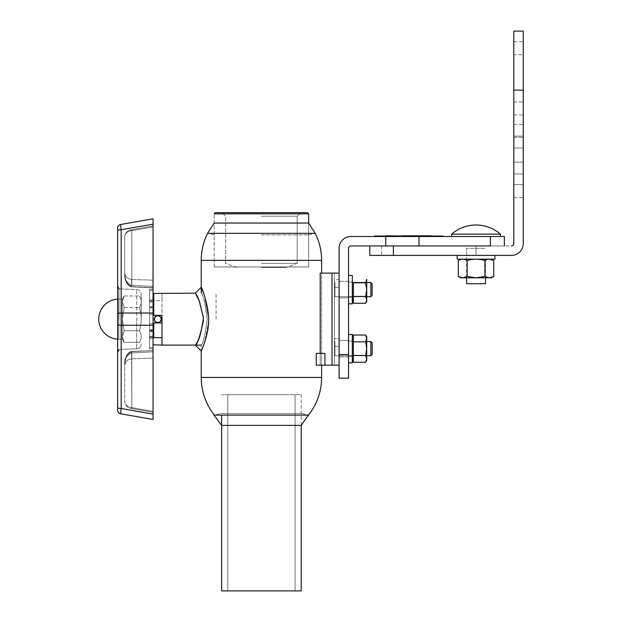 <?xml version="1.0" encoding="UTF-8"?>
<svg xmlns="http://www.w3.org/2000/svg" width="622" height="622" viewBox="0 0 622 622"><rect width="100%" height="100%" fill="white"/><g stroke="black" fill="none" stroke-linecap="round" stroke-linejoin="round"><path stroke-width="0.47" stroke-dasharray="3.11 2.33" d="M513.811 173.942L523.25 173.942L523.25 147.966L523.25 173.942L513.811 173.942L513.811 147.966L523.25 147.966L513.811 147.966L513.811 173.942M513.811 162.132L523.25 162.132L523.25 136.164L523.25 162.132L513.811 162.132L513.811 136.164L523.25 136.164L513.811 136.164L513.811 162.132M523.25 243.591L523.25 31.1L513.811 31.1L513.811 243.591A2.364 2.364 0 0 1 511.447 245.947L369.787 245.947L369.787 255.393L511.447 255.393A11.802 11.802 0 0 0 523.25 243.591M369.787 245.947L511.447 245.947M476.032 245.947L476.032 255.393C491.193 255.393 491.193 255.393 476.032 255.393C491.193 255.393 491.193 255.393 476.032 255.393L476.032 245.947L381.597 245.947L476.032 245.947C491.193 245.947 491.193 245.947 476.032 245.947L393.399 245.947L476.032 245.947C491.193 245.947 491.193 245.947 476.032 245.947L476.032 255.393L476.032 245.947M393.399 245.947L381.597 245.947L393.399 245.947L393.399 255.393M513.811 54.713L513.811 114.915L513.811 54.713L523.25 54.713L523.25 41.721L523.25 114.915L523.25 54.713L513.811 54.713M513.811 184.563L513.811 124.361L513.811 197.547L513.811 184.563L523.25 184.563L523.25 197.547L523.25 124.361L523.25 184.563L513.811 184.563M419.01 236.508L350.901 236.508A11.802 11.802 0 0 0 339.099 248.31L339.099 378.168L348.538 378.168L348.538 248.31A2.364 2.364 0 0 1 350.901 245.947L504.364 245.947L504.364 236.508L419.01 236.508L419.01 245.947M504.364 245.947L490.4 245.947L490.4 236.508M466.586 236.508L486.661 236.508L466.586 236.508M486.661 236.508L485.479 236.508L486.661 236.508M486.661 245.947L465.411 245.947L486.661 245.947M348.538 340.389L348.538 356.919L339.099 356.919L339.099 340.389L339.099 356.919L339.099 340.389L339.099 356.919L348.538 356.919L348.538 340.389L339.099 340.389L348.538 340.389L348.538 356.919L348.538 340.389L339.099 340.389L348.538 340.389M348.538 297.891L348.538 281.362L339.099 281.362L339.099 297.891L339.099 281.362L339.099 297.891L339.099 281.362L348.538 281.362L348.538 297.891L339.099 297.891L348.538 297.891L339.099 297.891L348.538 297.891L348.538 281.362L348.538 297.891M348.538 281.362L339.099 281.362L348.538 281.362M348.538 356.919L339.099 356.919L348.538 356.919M500.407 234.144A37.017 37.017 0 0 0 451.658 234.144L500.407 234.144L451.658 234.144L500.407 234.144L500.407 236.508L451.658 236.508L500.407 236.508M485.479 259.172L485.479 283.725L466.586 283.725L485.479 283.725L466.586 283.725L466.586 248.31L485.479 248.31L466.586 248.31L485.479 248.31L466.586 248.31L466.586 259.172M466.586 277.824L466.586 260.221M485.479 277.824L485.479 260.221M451.658 234.144L451.658 236.508M494.918 255.393L494.918 259.172L457.147 259.172L494.918 259.172L457.147 259.172L457.147 255.393L494.918 255.393L457.147 255.393M485.945 259.172L466.119 259.172L485.945 259.172M458.313 276.456L462.745 277.824L460.684 277.824L462.745 277.824L467.169 276.456L476.032 277.824L484.896 276.456L489.32 277.824L493.751 276.456L489.32 277.824L462.745 277.824L458.313 276.456L462.745 277.824L460.684 277.824L458.313 276.456L458.313 260.54L462.581 259.172M493.751 276.456L491.38 277.824L489.32 277.824L491.38 277.824L489.32 277.824L493.751 276.456L493.751 260.54C490.805 258.744 487.85 258.744 484.896 260.54L487.08 259.545M462.745 259.172L467.169 260.54L467.169 276.456L476.032 277.824L462.745 277.824L467.169 276.456L462.745 277.824L476.032 277.824C463.903 277.824 463.903 277.824 476.032 277.824C488.161 277.824 488.161 277.824 476.032 277.824L484.896 276.456L484.896 260.54C487.842 258.744 490.789 258.744 493.751 260.54M487.088 259.537L489.156 259.172M484.896 276.456L476.032 277.824C488.161 277.824 488.161 277.824 476.032 277.824C463.903 277.824 463.903 277.824 476.032 277.824L467.169 276.456L467.169 260.54C473.101 258.744 479.002 258.744 484.896 260.54L484.896 276.456L489.32 277.824L476.032 277.824L489.32 277.824L484.896 276.456L484.896 260.54C479.002 258.744 473.101 258.744 467.169 260.54C464.23 258.744 461.275 258.744 458.313 260.54C461.26 258.744 464.214 258.744 467.169 260.54C473.101 258.744 479.002 258.744 484.896 260.54M467.169 276.456L467.169 260.54M348.538 348.654L348.538 334.488L348.538 348.654M348.538 362.82L352.316 362.82L352.316 334.488L352.316 362.82L352.316 334.488L348.538 334.488M348.538 289.627L348.538 303.793L348.538 289.627M348.538 303.793L352.316 303.793L352.316 275.46L352.316 297.184L352.316 275.46L348.538 275.46M353.374 303.256L353.374 282.816L365.666 282.816L353.374 282.816L353.374 303.256L365.666 303.256L366.716 301.437L366.716 289.627L365.666 296.445L366.716 301.437L366.716 299.851L365.666 303.256L366.716 299.851L366.716 279.402L365.666 282.816L366.716 289.627C366.716 298.723 366.716 298.723 366.716 289.627C366.716 280.53 366.716 280.53 366.716 289.627L365.666 296.445L366.716 299.851L365.666 296.445L353.374 296.445L352.316 299.882M366.716 341.571L353.218 341.571L353.374 362.284L365.666 362.284L366.716 360.457L366.716 348.654L365.666 355.465L366.716 360.457L366.716 358.878L365.666 362.284L366.716 358.878L366.716 338.43L365.666 341.836L366.716 348.654C366.716 357.751 366.716 357.751 366.716 348.654C366.716 339.558 366.716 339.558 366.716 348.654L365.666 355.465L366.716 358.878L365.666 355.465L353.374 355.465L352.316 358.855M353.374 362.284L353.374 341.836L365.666 341.836L353.374 341.836L353.374 335.025L353.374 341.836L365.666 341.836L366.716 336.844L365.666 341.836L366.716 348.654L366.716 336.844L365.666 335.025L366.716 338.43L365.666 335.025L353.374 335.025L352.316 338.407M353.374 296.445L365.666 296.445L353.374 296.445L353.374 282.816L365.666 282.816L366.716 289.627L366.716 279.402L366.716 299.851M365.666 282.816L366.716 289.627C366.716 280.53 366.716 280.53 366.716 289.627C366.716 298.723 366.716 298.723 366.716 289.627L365.666 296.445M353.374 355.465L365.666 355.465L353.374 355.465L353.374 341.836M366.716 338.43L366.716 358.878M365.666 341.836L366.716 348.654C366.716 339.558 366.716 339.558 366.716 348.654C366.716 357.751 366.716 357.751 366.716 348.654L365.666 355.465M149.505 348.841L149.505 331.355L153.051 331.192L153.051 348.841L153.051 331.355L149.505 331.355L149.505 338.244L153.051 338.244L153.051 348.841L153.051 347.675L149.505 347.675L149.505 331.192L149.505 347.675L153.051 347.675L153.051 348.841L149.505 348.841L149.505 347.675L149.505 348.841L153.051 348.841L153.051 338.244L149.505 338.244L149.505 348.841L149.505 331.355L149.505 348.841L149.505 337.427L153.051 337.427L153.051 347.675L153.051 331.549L153.051 337.427L149.505 337.427L149.505 331.192L149.505 347.675L153.051 347.675L149.505 347.675L149.505 348.841L153.051 348.841L153.051 347.675L153.051 348.841M149.505 329.73L149.505 325.22L153.051 325.22L149.505 325.22L149.505 323.875L153.051 323.875L153.051 319.14L153.051 325.252L153.051 218.796L153.051 323.875L149.505 323.875L149.505 307.937L149.505 330.344L149.505 323.875L153.051 323.875L149.505 323.875L149.505 330.344L153.051 330.344L153.051 325.22L149.505 325.22L153.051 325.22L153.051 330.344L149.505 330.344L149.505 307.937L149.505 313.06L153.051 313.06L153.051 307.937L149.505 307.937L153.051 307.937L153.051 313.06L149.505 313.06L149.505 319.14L149.505 314.398L153.051 314.398L149.505 314.398L149.505 330.5L149.505 307.937L149.505 314.398L153.051 314.398L153.051 323.875L153.051 313.06L153.051 314.398L149.505 314.398L149.505 307.937L153.051 307.937L153.051 329.73L153.051 307.937L153.051 313.06L149.505 313.06L153.051 313.06L153.051 307.937L149.505 307.937L149.505 329.73L153.051 329.73L153.051 330.5L153.051 308.551L153.051 329.73M153.051 289.44L153.051 307.089L153.051 289.44L149.505 289.44L149.505 307.089L149.505 289.44L153.051 289.44L153.051 300.037L149.505 300.037L149.505 306.926L149.505 301.997L153.051 301.997L149.505 301.997L149.505 290.606L153.051 290.606L153.051 300.854L149.505 300.854L153.051 300.854L153.051 290.606L149.505 290.606L149.505 289.44L149.505 306.732L153.051 306.732L149.505 306.926L149.505 301.81L153.051 301.81L153.051 306.926L149.505 306.926L153.051 306.926L153.051 289.44L153.051 290.606L153.051 289.44L149.505 289.44L149.505 301.81L149.505 300.037L153.051 300.037L153.051 301.81L149.505 301.81L149.505 306.926L149.505 290.606L153.051 290.606L153.051 301.997L153.051 290.606L149.505 290.606L149.505 289.44M153.051 224.161L153.051 218.796L120.559 224.526L121.173 229.775L153.051 224.161L121.173 229.775L121.173 313.029A3.538 0.917 0 0 0 117.636 313.947A3.538 0.917 180 0 1 121.173 313.029L121.173 229.775L153.051 224.161L153.051 419.485L120.559 413.754L153.051 419.485L153.051 414.12L121.173 408.506L120.559 413.754L121.173 408.506L121.173 229.775L120.559 224.526L121.173 229.775A3.538 0.917 180 0 0 117.636 230.692L117.636 324.334L117.636 230.692A3.538 0.917 180 0 1 121.173 229.775A3.538 0.917 -0 0 0 117.636 230.692L117.636 410.263A3.538 3.538 0 0 0 120.559 413.754L121.173 408.506A3.538 0.917 0 0 1 117.636 407.589L117.636 324.334L117.636 407.589A3.538 0.917 180 0 0 121.173 408.506A3.538 0.917 180 0 1 117.636 407.589M118.965 319.14L118.965 288.849L118.965 319.14M141.248 319.14L141.248 294.19L141.248 319.14M131.6 229.775L131.802 230.63L130.573 230.816C126.958 231.633 125.006 233.67 124.719 236.928L124.719 274.621C124.322 279.706 126.6 283.702 131.553 286.602L153.051 287.729L131.74 286.828L131.553 279.433L131.553 286.602C126.6 283.702 124.322 279.706 124.719 274.621C124.33 279.037 126.608 282.613 131.553 285.327L131.553 286.602C126.6 283.702 124.322 279.706 124.719 274.621L124.719 236.928L124.719 274.621C124.338 279.06 126.616 282.629 131.553 285.327L131.499 286.812L131.553 285.327C126.616 282.629 124.338 279.06 124.719 274.621C124.33 279.037 126.608 282.613 131.553 285.327L131.553 286.602C126.6 283.702 124.322 279.706 124.719 274.621L124.719 236.928C125.006 233.67 126.958 231.633 130.573 230.816C126.958 231.633 125.006 233.67 124.719 236.928C125.006 233.211 126.958 230.886 130.573 229.953L130.573 230.816L131.802 230.63L131.6 229.775L130.573 229.953L153.051 225.988L131.6 229.775L131.802 230.63L131.6 229.775L153.051 225.988L153.051 226.882L153.051 225.988L130.573 229.953C126.958 230.886 125.006 233.211 124.719 236.928C125.006 233.211 126.958 230.886 130.573 229.953L130.573 230.816C126.958 231.633 125.006 233.67 124.719 236.928C125.006 233.211 126.958 230.886 130.573 229.953L130.573 230.816L131.802 230.63L130.573 230.816L130.573 229.953L131.6 229.775M131.802 285.342L131.74 286.828L131.802 285.342L131.74 286.828L153.051 287.729L153.051 280.188L153.051 287.963L153.051 286.47L153.051 287.729L131.74 286.828L131.802 230.63L131.802 285.342L153.051 286.47L153.051 226.882L153.051 287.963L153.051 225.988L153.051 286.47L131.802 285.342L153.051 286.47L131.802 285.342L131.802 230.63L153.051 226.882L131.802 230.63L153.051 226.882L131.802 230.63L131.802 285.342M153.051 411.399L153.051 412.293L131.6 408.506L153.051 412.293L153.051 350.318L153.051 358.093L153.051 350.551L131.74 351.453L131.553 352.954L131.74 351.453L153.051 350.551L153.051 358.093L153.051 350.318L153.051 412.293L153.051 411.399L131.802 407.651L131.6 408.506L130.573 408.327C126.958 407.394 125.006 405.07 124.719 401.353L124.719 363.66L124.719 401.353C125.006 404.611 126.958 406.648 130.573 407.464C126.958 406.648 125.006 404.611 124.719 401.353L124.719 363.66C124.33 359.244 126.608 355.667 131.553 352.954L131.499 351.469L131.553 352.954C126.616 355.652 124.338 359.221 124.719 363.66C124.322 358.575 126.6 354.579 131.553 351.679L131.553 358.847L131.553 351.679C126.6 354.579 124.322 358.575 124.719 363.66C124.33 359.244 126.608 355.667 131.553 352.954L131.553 351.679C126.6 354.579 124.322 358.575 124.719 363.66L124.719 401.353L125.146 403.771L124.719 401.353C125.006 405.07 126.958 407.394 130.573 408.327L130.573 407.464L131.802 407.651L130.573 407.464C126.958 406.648 125.006 404.611 124.719 401.353C125.006 405.07 126.958 407.394 130.573 408.327L130.573 407.464L131.802 407.651L130.573 407.464C126.958 406.648 125.006 404.611 124.719 401.353C125.006 405.07 126.958 407.394 130.573 408.327L131.6 408.506L131.802 407.651L131.6 408.506L130.573 408.327L153.051 412.293L131.6 408.506L131.802 407.651L153.051 411.399L131.802 407.651L131.553 351.679C126.6 354.579 124.322 358.575 124.719 363.66L124.719 365.923L124.719 363.66C124.338 359.221 126.616 355.652 131.553 352.954L131.802 407.651L131.802 352.938L153.051 351.811L131.802 352.938L131.74 351.453L131.802 352.938L153.051 351.811L131.802 352.938L131.802 407.651L153.051 411.399M153.051 327.514L153.051 310.767C153.051 306.242 153.051 306.242 153.051 310.767L153.051 327.514C153.051 332.039 153.051 332.039 153.051 327.514C153.051 332.039 153.051 332.039 153.051 327.514L153.051 310.767L153.051 327.514M118.965 349.432L136.685 348.81C139.468 348.46 140.992 346.882 141.248 344.09C140.992 346.882 139.468 348.46 136.685 348.81L136.685 289.471L136.685 348.81L136.685 319.14L136.685 348.81L118.965 349.432L117.636 352.192L117.636 319.14M153.051 414.12L121.173 408.506L121.173 325.252A3.538 0.917 0 0 1 117.636 324.334A3.538 0.917 180 0 0 121.173 325.252L121.173 408.506L153.051 414.12L153.051 325.252L153.051 419.485L120.559 413.754A3.538 3.538 0 0 1 117.636 410.263M117.636 228.017A3.538 3.538 0 0 1 120.559 224.526L153.051 218.796L120.559 224.526A3.538 3.538 0 0 0 117.636 228.017M153.051 301.997L153.051 306.732L153.051 301.997L149.505 301.997M149.505 330.344L153.051 330.344L149.505 330.344M149.505 300.854L153.051 300.854L149.505 300.854M149.505 301.81L153.051 301.81L149.505 301.81M153.051 306.926L149.505 306.926L153.051 306.926M149.505 337.427L153.051 337.427L149.505 337.427M153.051 331.355L149.505 331.355L153.051 331.355M153.051 313.06L153.051 314.398L153.051 313.06M153.051 323.875L153.051 325.22L153.051 323.875M153.051 308.551L153.051 307.937L153.051 308.551M153.051 310.767C153.051 306.242 153.051 306.242 153.051 310.767M153.051 350.551L131.763 351.663L153.051 350.551M413.342 235.8L386.309 236.033L413.342 236.033M418.427 235.8L386.309 235.8L418.427 236.033M405.863 235.8L386.309 235.8L405.863 236.033M430.37 235.8L386.309 235.8L430.37 236.033M442.973 236.508L442.973 236.033L374.506 236.033L374.506 236.508L442.973 236.508L374.506 236.508M394.364 235.8L431.17 235.8L394.364 236.033M431.17 236.033L386.309 236.033M408.716 236.033L424.266 236.033M424.266 235.8L408.646 236.033M385.158 235.8L432.321 235.8M432.321 236.033L385.158 236.033L432.321 236.033M308.839 415.115L214.007 415.115L221.043 413.583L214.007 415.115L308.839 415.115L214.007 415.115L221.634 425.386L301.203 425.386L301.203 394.675L221.634 394.675L301.203 394.675L221.634 394.675L301.203 394.675L301.203 425.386L221.634 425.386L301.203 425.386L308.839 415.115L301.794 413.583L221.043 413.583L301.794 413.583L221.043 413.583L301.794 413.583L308.458 415.029A60.202 60.202 0 0 1 308.395 415.115L214.442 415.115L308.395 415.115A60.202 60.202 0 0 0 321.628 377.453L201.217 377.453L261.419 377.453L201.217 377.453L201.217 345.35L201.217 351.018L195.316 345.109L199.063 337.964L203.48 320.517C201.17 304.625 198.457 295.52 195.339 293.211C197.345 293.887 200.059 302.051 203.472 317.679C201.194 333.61 198.48 342.738 195.339 345.07C197.353 344.394 200.066 336.207 203.48 320.517C201.17 304.625 198.457 295.52 195.339 293.211C197.345 293.887 200.059 302.051 203.472 317.679L199.056 300.302L195.316 293.172L201.217 287.271L204.77 296.461L208.65 317.36C205.688 298.708 203.223 288.701 201.24 287.325C201.683 288.437 209.381 304.609 208.65 320.866L204.786 341.781L201.217 351.018L204.786 341.781L208.65 320.866C208.354 337.038 200.579 352.075 201.24 350.956C201.691 349.875 209.404 333.54 208.65 317.36C205.688 298.708 203.223 288.701 201.24 287.325C201.683 288.437 209.381 304.609 208.65 320.866M214.38 415.029A60.202 60.202 0 0 0 214.442 415.115A60.202 60.202 0 0 1 201.217 377.453M207.219 319.14C205.136 335.071 203.13 343.803 201.217 345.35C203.13 343.81 205.128 335.087 207.219 319.179C205.143 303.233 203.137 294.478 201.217 292.931C203.13 294.455 205.128 303.194 207.219 319.14C205.136 335.071 203.13 343.803 201.217 345.35C203.13 343.81 205.128 335.087 207.219 319.179C205.143 303.233 203.137 294.478 201.217 292.931C203.13 294.455 205.128 303.194 207.219 319.14C205.136 335.071 203.13 343.803 201.217 345.35C203.13 343.81 205.128 335.087 207.219 319.179C205.143 303.233 203.137 294.478 201.217 292.931C203.13 294.455 205.128 303.194 207.219 319.14C205.136 335.071 203.13 343.803 201.217 345.35C203.13 343.81 205.128 335.087 207.219 319.179C205.143 303.233 203.137 294.478 201.217 292.931C203.13 294.455 205.128 303.194 207.219 319.14M321.628 377.453L321.628 260.354L201.217 260.354L321.628 260.354A60.202 60.202 0 0 0 315.214 233.32L207.624 233.32L315.214 233.32M321.628 260.354L201.217 260.354A60.202 60.202 0 0 1 207.624 233.32M216.091 319.14L216.091 293.172L216.091 319.14M162.023 337.645L162.023 344.837L162.023 337.645L153.758 337.645L153.051 338.368L153.051 344.122L153.758 344.837L162.023 345.109L162.023 319.14L162.023 322.919L153.051 322.919L162.023 322.919L162.023 315.362L153.051 315.362L162.023 315.362M153.758 337.645L153.758 322.919M153.758 293.444L153.051 294.159L153.051 299.913L153.758 300.636L162.023 300.636L162.023 293.444L162.023 300.636L153.758 300.636L153.051 299.913L153.051 294.159L153.051 315.362L153.758 315.362L153.758 293.444L195.316 293.172M162.023 293.444L162.023 319.14L162.023 293.444M158.268 315.634A3.538 3.538 0 0 1 161.3 319.615A3.538 3.538 0 0 1 157.312 322.647A3.538 3.538 0 0 1 154.279 318.666A3.538 3.538 0 0 1 158.268 315.634A3.538 3.538 0 0 1 161.3 319.615A3.538 3.538 0 0 1 157.312 322.647A3.538 3.538 0 0 1 154.279 318.666A3.538 3.538 0 0 1 158.268 315.634A3.538 3.538 0 0 1 161.3 319.615A3.538 3.538 0 0 1 157.312 322.647A3.538 3.538 0 0 1 154.279 318.666A3.538 3.538 0 0 1 158.268 315.634M157.374 322.196A3.087 3.087 0 0 1 154.73 318.728A3.087 3.087 0 0 1 158.206 316.077A3.087 3.087 0 0 1 160.849 319.553A3.087 3.087 0 0 1 157.374 322.196A3.087 3.087 0 0 1 154.73 318.728A3.087 3.087 0 0 1 158.206 316.077A3.087 3.087 0 0 1 160.849 319.553A3.087 3.087 0 0 1 157.374 322.196M261.419 216.192L297.192 216.192L261.419 216.192M261.419 263.409L297.192 263.409L261.419 263.409M308.636 213.828L307.462 212.646L215.383 212.646L307.462 212.646L215.383 212.646L214.201 213.828L308.636 213.828L261.419 213.828L308.636 213.828L308.636 266.955L214.201 266.955L308.636 266.955L214.201 266.955L308.636 266.955L308.636 223.049L214.201 223.049L308.636 223.049L214.201 223.049L207.585 233.32L315.261 233.32L261.419 233.32L315.261 233.32L308.636 223.049M261.419 267.406L286.213 267.406L261.419 267.406M229.736 590.9L301.203 590.9L229.736 590.9M288.219 590.9L227.776 590.9L288.219 590.9M288.219 394.675L227.776 394.675L288.219 394.675M122.355 336.518L122.355 319.14L122.355 339.208L122.355 336.518L124.151 342.31L122.355 336.518L124.151 330.725L122.355 336.518L122.355 319.14L124.151 307.556L122.355 301.763L122.355 319.14L122.355 301.763L124.151 307.556L122.355 319.14L124.151 330.725L122.355 319.14L122.355 339.208L122.355 336.518L124.151 342.31L139.452 342.31C141.808 338.461 141.808 334.597 139.452 330.725C141.808 323.028 141.808 315.3 139.452 307.556C141.808 303.699 141.808 299.843 139.452 295.971C141.808 299.82 141.808 303.684 139.452 307.556C141.808 315.3 141.808 323.028 139.452 330.725C141.808 334.582 141.808 338.438 139.452 342.31C141.808 338.461 141.808 334.597 139.452 330.725C141.808 323.028 141.808 315.3 139.452 307.556C141.808 303.699 141.808 299.843 139.452 295.971C141.808 299.82 141.808 303.684 139.452 307.556C141.808 315.3 141.808 323.028 139.452 330.725C141.808 334.582 141.808 338.438 139.452 342.31L124.151 342.31L122.355 336.518L124.151 330.725L139.452 330.725L124.151 330.725L122.355 336.518M117.636 299.104A20.067 20.067 0 0 1 118.818 299.073L122.355 299.073L124.151 295.971L122.355 301.763L124.151 295.971L122.355 299.073L122.355 301.763L124.151 307.556L122.355 319.14L122.355 301.763L122.355 319.14L124.151 307.556L122.355 301.763L124.151 295.971L122.355 301.763L122.355 299.073L122.355 301.763L122.355 299.073L118.818 299.073L118.818 339.208L118.818 299.073A20.067 20.067 0 0 0 98.75 319.14A20.067 20.067 0 0 0 118.818 339.208A20.067 20.067 0 0 1 117.636 339.177M124.151 295.971L139.452 295.971L124.151 295.971M124.151 307.556L139.452 307.556L124.151 307.556M261.419 234.852L308.761 234.852L261.419 234.852M339.099 279.597L339.099 287.271L334.372 287.271L334.372 279.597L334.372 291.99L334.372 287.271L339.099 287.271L339.099 279.597L334.372 279.597M339.099 346.291L334.372 346.291L334.372 338.617L334.372 351.01L334.372 338.617L334.372 346.291L339.099 346.291L339.099 338.617L334.372 338.617L339.099 338.617L339.099 351.01L339.099 346.291L334.372 346.291L339.099 346.291L339.099 338.617L339.099 351.01C339.099 360.869 339.099 360.869 339.099 351.01L339.099 346.291M320.206 353.374L320.206 365.176L332.016 365.176L320.206 365.176L320.206 273.105L320.206 365.176L324.933 365.176L324.933 353.374L316.287 353.374L316.287 365.176L324.933 365.176L324.933 353.374L324.933 365.176L316.287 365.176L320.206 365.176L320.206 273.105L332.016 273.105L320.206 273.105L320.206 365.176L332.016 365.176L332.016 273.105L320.206 273.105L320.206 365.176L332.016 365.176L320.206 365.176L320.206 273.105L332.016 273.105L320.206 273.105L320.206 365.176L339.099 365.176L332.016 365.176L332.016 273.105L339.099 273.105L339.099 365.176L339.099 273.105L320.206 273.105L339.099 273.105L339.099 365.176L332.016 365.176L339.099 365.176L339.099 273.105L332.016 273.105L339.099 273.105L334.372 273.105L334.372 365.176L339.099 365.176L332.016 365.176L334.372 365.176L334.372 273.105L332.016 273.105L339.099 273.105M339.099 291.99L339.099 287.271L339.099 291.99C339.099 301.849 339.099 301.849 339.099 291.99L339.099 287.271C339.099 277.412 339.099 277.412 339.099 287.271L339.099 291.99C339.099 301.849 339.099 301.849 339.099 291.99M334.372 291.99C334.372 301.849 334.372 301.849 334.372 291.99M334.372 351.01C334.372 360.869 334.372 360.869 334.372 351.01M334.372 348.654C334.372 338.796 334.372 338.796 334.372 348.654C334.372 358.505 334.372 358.505 334.372 348.654C334.372 363.816 334.372 363.816 334.372 348.654C334.372 333.485 334.372 333.485 334.372 348.654C334.372 338.796 334.372 338.796 334.372 348.654C334.372 358.505 334.372 358.505 334.372 348.654C334.372 363.816 334.372 363.816 334.372 348.654C334.372 333.485 334.372 333.485 334.372 348.654M370.836 355.737L370.836 341.571L370.836 348.654L370.836 341.571L372.15 342.877L372.15 354.423L372.15 342.877L372.15 354.423L370.836 355.737L370.836 348.654L370.836 355.737L334.963 355.737L334.963 341.571L334.963 355.737L352.316 355.737M334.372 289.627C334.372 279.776 334.372 279.776 334.372 289.627C334.372 299.485 334.372 299.485 334.372 289.627C334.372 304.788 334.372 304.788 334.372 289.627C334.372 274.465 334.372 274.465 334.372 289.627C334.372 279.776 334.372 279.776 334.372 289.627C334.372 299.485 334.372 299.485 334.372 289.627C334.372 304.788 334.372 304.788 334.372 289.627C334.372 274.465 334.372 274.465 334.372 289.627M370.836 296.71L370.836 282.543L370.836 289.627L370.836 282.543L372.15 283.857L372.15 295.403L372.15 283.857L372.15 295.403L370.836 296.71L370.836 289.627L370.836 296.71L334.963 296.71L334.963 282.543L334.963 296.71L352.316 296.71M324.933 365.176L316.287 365.176L324.933 365.176L316.287 365.176L316.287 353.374L324.933 353.374L316.287 353.374L316.287 365.176L332.016 365.176L332.016 273.105L332.016 365.176L339.099 365.176M153.051 338.368L153.051 322.919M195.316 345.109L199.063 337.964L203.48 320.517M261.419 212.646L222.108 212.646L261.419 212.646M221.634 415.115L221.634 590.9L301.203 590.9M122.355 319.14L124.151 330.725L122.355 319.14M124.151 330.725L139.452 330.725L124.151 330.725M339.099 351.01C339.099 360.869 339.099 360.869 339.099 351.01M334.963 348.654L334.963 341.571L334.963 348.654M334.963 289.627L334.963 282.543L334.963 289.627M513.811 90.128L523.25 90.128M513.811 101.93L523.25 101.93L513.811 101.93M513.811 137.345L523.25 137.345L513.811 137.345M385.757 245.947L385.757 236.508M348.538 354.556L339.099 354.556M149.505 336.471L153.051 336.471L149.505 336.471M153.051 325.252L121.173 325.252L153.051 325.252L121.173 325.252L121.173 319.14L121.173 325.252A3.538 0.917 180 0 1 117.636 324.334M153.051 313.029L121.173 313.029A3.538 0.917 180 0 0 117.636 313.947M149.505 336.284L153.051 336.284L149.505 336.284M153.051 331.549L149.505 331.549L153.051 331.549M153.051 306.732L149.505 306.732M149.505 338.244L153.051 338.244L149.505 338.244M149.505 300.037L153.051 300.037M332.016 273.105L332.016 365.176M381.597 245.947L381.597 255.393L381.597 245.947M513.811 41.721L523.25 41.721M513.811 114.915L523.25 114.915M513.811 197.547L523.25 197.547M513.811 124.361L523.25 124.361M348.538 341.097L352.316 341.097L348.538 341.097M348.538 356.212L352.316 356.212L348.538 356.212M348.538 282.069L352.316 282.069L348.538 282.069M348.538 297.184L352.316 297.184L348.538 297.184M136.685 289.471C139.468 289.821 140.992 291.399 141.248 294.19C140.992 291.399 139.468 289.821 136.685 289.471L118.957 288.849L136.685 289.471M131.499 286.812C128.319 285.498 126.484 283.578 125.971 281.027L124.719 274.621C124.602 276.697 125.916 285.685 131.499 286.812C128.319 285.498 126.484 283.578 125.971 281.027L124.719 274.621C124.602 276.697 125.916 285.685 131.499 286.812M125.146 234.51L124.719 236.928M131.553 279.433C127.386 278.905 125.108 276.541 124.719 272.358C125.108 276.541 127.386 278.905 131.553 279.433L153.051 280.188L131.553 279.433M153.051 287.963L131.74 286.828L153.051 287.963M131.499 351.469C128.319 352.783 126.484 354.703 125.971 357.253L124.719 363.66C124.602 361.584 125.916 352.596 131.499 351.469C128.319 352.783 126.484 354.703 125.971 357.253L124.719 363.66C124.602 361.584 125.916 352.596 131.499 351.469L131.74 351.453M131.553 358.847C127.386 359.376 125.108 361.74 124.719 365.923C125.108 361.74 127.386 359.376 131.553 358.847L153.051 358.093L131.553 358.847M149.505 331.192L153.051 331.192L149.505 331.192M149.505 307.089L153.051 307.089M117.659 286.517L117.636 286.089M149.505 330.5L153.051 330.5M201.217 292.931L201.217 260.354M201.318 345.109L162.023 345.109M297.192 263.409L297.192 216.192L300.729 212.646L297.192 216.192L297.192 263.409L286.213 267.406L297.192 263.409M214.201 266.955L214.201 213.828L214.201 266.955M236.632 267.406L225.654 263.409L225.654 216.192L222.108 212.646L225.654 216.192L225.654 263.409L236.632 267.406M295.061 394.675L295.061 590.9L295.061 394.675M227.776 394.675L227.776 590.9L227.776 394.675M122.355 339.208L118.818 339.208L122.355 339.208L124.151 342.31L122.355 339.208M214.085 234.852L207.585 233.32L214.085 234.852M308.761 234.852L315.222 233.328L308.761 234.852M370.836 341.571L352.316 341.571M370.836 282.543L352.316 282.543M321.628 365.176L321.628 273.105M366.716 355.737L353.218 355.737M366.716 296.71L353.218 296.71M366.716 282.543L365.814 282.543"/><path stroke-width="0.93" d="M369.787 245.947L369.787 255.393L511.447 255.393A11.802 11.802 0 0 0 523.25 243.591L523.25 31.1L513.811 31.1L513.811 243.591A2.364 2.364 0 0 1 511.447 245.947M504.364 245.947L504.364 236.508L350.901 236.508A11.802 11.802 0 0 0 339.099 248.31L339.099 378.168L348.538 378.168L348.538 354.556L339.099 354.556M490.4 236.508L490.4 245.947L350.901 245.947A2.364 2.364 0 0 0 348.538 248.31L348.538 354.556M500.407 234.144A37.017 37.017 0 0 0 451.658 234.144L500.407 234.144L500.407 236.508M451.658 234.144L451.658 236.508M485.479 277.824L485.479 283.725L466.586 283.725L466.586 277.824M466.586 260.221L466.586 259.172M485.479 260.221L485.479 259.172M494.918 255.393L494.918 259.172L457.147 259.172L457.147 255.393M458.313 276.456L460.684 277.824L462.745 277.824L458.313 276.456L458.313 260.54C461.275 258.744 464.23 258.744 467.169 260.54C473.101 258.744 479.002 258.744 484.896 260.54C487.85 258.744 490.805 258.744 493.751 260.54L493.751 276.456L489.32 277.824L491.38 277.824L493.751 276.456M484.896 276.456L476.032 277.824L467.169 276.456L462.745 277.824L489.32 277.824L484.896 276.456L484.896 260.54M489.491 259.172L493.751 260.54M467.169 276.456L467.169 260.54M348.538 334.488L352.316 334.488L352.316 362.82L348.538 362.82M348.538 275.46L352.316 275.46L352.316 303.793L348.538 303.793M366.716 299.851L366.716 301.437L365.666 303.256L366.716 299.851L365.666 303.256L353.374 303.256L353.374 296.445L365.666 296.445L366.716 299.851L366.716 289.627L365.666 296.445M352.316 299.882L353.374 303.256M366.716 279.402L366.716 289.627L365.666 282.816L366.716 279.402C366.716 277.311 366.716 277.311 366.716 279.402C366.716 277.311 366.716 277.311 366.716 279.402L365.666 282.816L353.374 282.816L353.374 296.445M366.716 358.878L366.716 360.457L365.666 362.284L366.716 358.878L365.666 362.284L353.374 362.284L353.374 355.465L365.666 355.465L366.716 358.878L366.716 348.654L365.666 355.465M365.666 341.836L353.374 341.836L353.374 335.025L365.666 335.025L366.716 336.844L366.716 338.43L365.666 335.025L366.716 338.43L366.716 348.654L365.666 341.836L366.716 338.43M352.316 338.407L353.218 341.571L352.316 341.571M352.316 358.855L353.374 362.284M353.374 341.836L353.374 355.465M117.636 407.589A3.538 0.917 -0 0 0 121.173 408.506L120.559 413.754A3.538 3.538 0 0 1 117.636 410.263L117.636 319.14L117.636 352.192L118.965 349.432M117.636 319.14L117.636 228.017A3.538 3.538 0 0 1 120.559 224.526A3.538 3.538 0 0 0 117.636 228.017L117.636 230.692A3.538 0.917 0 0 1 121.173 229.775L121.173 408.506L153.051 414.12L153.051 224.161L121.173 229.775L120.559 224.526L153.051 218.796L153.051 224.161M117.636 410.263A3.538 3.538 0 0 0 120.559 413.754L153.051 419.485L153.051 414.12M442.973 236.508L442.973 236.033L374.506 236.033L374.506 236.508M432.321 236.033L385.158 236.033M386.309 235.8L401.649 236.033M431.17 235.8L401.649 235.8M201.318 345.109L162.023 345.109L153.758 344.837L153.051 344.122M153.051 315.362L153.758 315.362L153.051 315.362M208.65 320.866C208.354 337.038 200.579 352.075 201.24 350.956C201.691 349.875 209.404 333.54 208.65 317.36L204.77 296.461L201.217 287.271L195.316 293.172L153.758 293.444L153.758 315.362L162.023 315.362L162.023 345.109M308.839 415.115L214.007 415.115L221.634 425.386L301.203 425.386L308.458 415.029A60.202 60.202 0 0 0 321.628 377.453L321.628 365.176M214.38 415.029A60.202 60.202 0 0 1 201.217 377.453L321.628 377.453M201.217 292.931L201.217 260.354L321.628 260.354A60.202 60.202 0 0 0 315.214 233.32M201.217 260.354A60.202 60.202 0 0 1 207.624 233.32M162.023 337.645L153.758 337.645L153.758 322.919L153.051 322.919M162.023 322.919L153.758 322.919M153.758 337.645L153.051 338.368M153.051 294.159L153.758 293.444M158.268 315.634A3.538 3.538 0 0 1 161.3 319.615A3.538 3.538 0 0 1 157.312 322.647A3.538 3.538 0 0 1 154.279 318.666A3.538 3.538 0 0 1 158.268 315.634M195.316 293.172L199.056 300.302L203.472 317.679C201.194 333.61 198.48 342.738 195.339 345.07C197.353 344.394 200.066 336.207 203.48 320.517M215.383 212.646L307.462 212.646L308.636 213.828L214.201 213.828L215.383 212.646M301.203 590.9L301.203 425.386L301.203 590.9L221.634 590.9L221.634 415.115M117.636 299.104A20.067 20.067 0 0 0 98.75 319.14A20.067 20.067 0 0 0 117.636 339.177M308.636 223.049L315.222 233.328L207.585 233.32L214.201 223.049L308.636 223.049L308.636 213.828M339.099 273.105L320.206 273.105L320.206 353.374M324.933 365.176L316.287 365.176L316.287 353.374L324.933 353.374L324.933 365.176L339.099 365.176M370.836 341.571L370.836 355.737L372.15 354.423L372.15 342.877L370.836 341.571L366.716 341.571M370.836 282.543L370.836 296.71L372.15 295.403L372.15 283.857L370.836 282.543L366.716 282.543M393.399 245.947L393.399 255.393M513.811 90.128L523.25 90.128M419.01 245.947L419.01 236.508M385.757 245.947L385.757 236.508M117.636 324.334A3.538 0.917 -0 0 0 121.173 325.252L153.051 325.252M117.636 313.947A3.538 0.917 0 0 1 121.173 313.029L153.051 313.029M332.016 365.176L332.016 273.105M118.965 288.849L117.636 286.089L118.965 288.849M201.217 377.453L201.217 351.018L195.316 345.109M321.628 273.105L321.628 260.354M370.836 355.737L366.716 355.737M353.218 355.737L352.316 355.737M370.836 296.71L366.716 296.71M353.218 296.71L352.316 296.71M365.814 282.543L352.316 282.543"/></g></svg>
